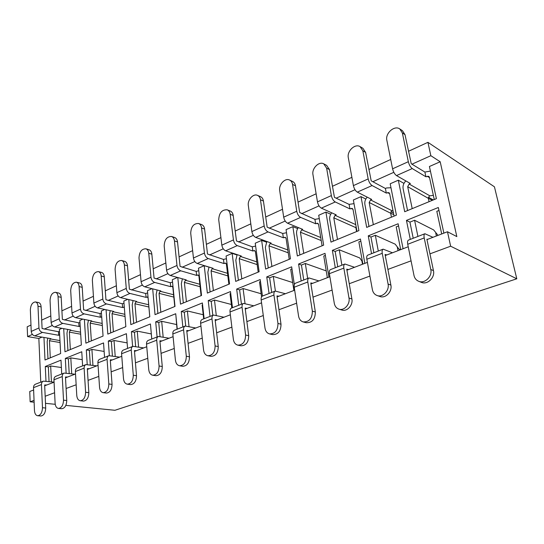 <?xml version="1.0" encoding="UTF-8"?>
<svg xmlns="http://www.w3.org/2000/svg" width="544" height="544" viewBox="0 0 544 544"><rect width="100%" height="100%" fill="white"/><g stroke="black" fill="none" stroke-linecap="round" stroke-linejoin="round"><path stroke-width="0.82" d="M429.95 253.858L450.636 246.208L516.8 278.8L494.435 186.81L427.924 142.331L430.848 155.706L440.198 161.758L456.824 236.592L447.474 231.751L426.965 239.598M516.8 278.8L114.94 410.285L65.858 405.375M45.975 381.14L45.302 366.493L60.989 360.148L61.717 374.007M66.116 373.007L65.328 358.394L81.763 351.744L82.62 365.888M87.217 364.453L86.306 349.908L103.544 342.931L104.55 357.374M109.358 355.565L108.31 341.006L126.405 333.683L127.575 348.425M132.62 346.467L131.41 331.656L150.436 323.966L151.783 339.028M157.094 336.967L155.7 321.83L175.719 313.732L177.262 329.127M182.859 326.958L181.268 311.488L202.368 302.954L204.129 318.696M210.025 316.404L208.223 300.587L230.486 291.577L232.485 307.68M238.714 305.259L236.667 289.075L260.209 279.555L262.46 296.038M269.056 293.474L266.744 276.91L291.666 266.832L294.338 284.614M301.192 280.996L298.588 264.03L325.013 253.341L328.936 277.08M335.294 267.75L332.364 250.369L360.434 239.013L364.847 263.35M371.545 253.667L368.254 235.851L398.126 223.761L403.084 248.73M410.298 239.394L406.456 220.395L438.321 207.502L443.877 233.131M440.198 161.758L429.42 166.505L436.397 198.662L404.702 211.732L398.324 180.193L390.191 183.777L396.42 215.145L366.69 227.399L361.005 196.629L353.362 199.995L358.911 230.608L330.976 242.121L325.91 212.085L318.716 215.254L323.66 245.14L297.35 255.979L292.849 226.644L286.062 229.629L290.455 258.822L265.649 269.049L261.644 240.387L255.238 243.209L259.134 271.735L235.695 281.398L232.152 253.368L226.093 256.04L229.541 283.934L207.366 293.08L204.231 265.669L198.485 268.199L201.532 295.48L180.513 304.144L177.786 277.542M177.466 277.454L172.312 279.725L174.991 306.422L155.04 314.643L152.674 288.85M151.987 288.674L147.451 290.673L149.79 316.812L130.839 324.625L128.792 299.567M127.786 299.329L123.814 301.077L125.848 326.679L107.814 334.111L106.06 309.747M104.768 309.468L101.306 310.991L103.061 336.07L85.877 343.155L84.388 319.43M82.844 319.124L79.852 320.436L81.348 345.018L64.967 351.778L63.716 328.658M61.941 328.324L59.384 329.453L60.642 353.559L45.002 360.006L43.962 337.457M41.983 337.11L38.848 338.497L27.588 336.58L27.2 326.794L30.967 325.06M40.766 382.146L38.848 338.497M450.636 246.208L447.474 231.751M34.122 402.193L30.151 401.798L29.75 391.496L33.626 390.007M55.23 404.308L45.492 403.335M408.231 246.758L385.261 255.544M367.404 262.371L346.909 270.212M329.882 276.719L310.93 283.968M294.671 290.183L277.114 296.902M261.562 302.845L245.269 309.08M230.364 314.779L215.227 320.566M200.926 326.033L186.837 331.418M173.101 336.675L159.97 341.693M146.758 346.746L134.511 351.431M121.781 356.3L110.344 360.672M98.07 365.364L87.373 369.458M75.528 373.986L65.518 377.815M54.074 382.194L44.696 385.778M30.151 401.798L34.048 400.357M45.166 396.243L54.59 392.754M66.089 388.498L76.153 384.778M88.06 380.372L98.811 376.394M111.146 371.831L122.652 367.574M135.449 362.834L147.764 358.278M161.058 353.362L174.264 348.473M188.081 343.359L202.259 338.116M216.648 332.792L231.88 327.155M246.881 321.599L263.282 315.534M278.943 309.733L296.623 303.192M313.004 297.133L332.098 290.068M349.248 283.723L369.9 276.08M387.899 269.416L411.06 260.848M27.588 336.58L32.395 334.417M44.186 329.134L52.333 325.482M64.464 320.035L73.222 316.112M85.728 310.502L95.146 306.279M108.045 300.492L118.177 295.95M131.492 289.972L142.406 285.083M156.155 278.909L167.919 273.639M182.145 267.254L194.834 261.562M209.562 254.959L223.264 248.812M238.53 241.964L253.334 235.328M269.178 228.222L285.206 221.034M301.668 213.649L319.036 205.856M336.158 198.179L355.008 189.727M372.851 181.723L393.829 172.312M411.958 164.179L430.848 155.706M41.711 320.117L50.816 315.928M61.907 310.821L71.611 306.354M83.082 301.07L93.439 296.303M105.305 290.843L116.362 285.756M128.649 280.099L140.468 274.659M153.211 268.79L165.859 262.97M179.078 256.884L192.63 250.641M206.373 244.317L220.912 237.626M235.205 231.044L250.818 223.856M265.71 217.002L282.506 209.27M298.044 202.116L316.132 193.793M332.37 186.32L351.886 177.337M368.873 169.51L390.701 159.467M408.483 151.28L427.924 142.331M208.991 267.118L204.231 265.669M236.939 254.966L232.152 253.368M266.458 242.148L261.644 240.387M297.67 228.596L292.849 226.644M330.732 214.254L325.91 212.085M393.441 212.908L390.952 211.657M365.813 199.043L361.005 196.629M433.282 199.947L428.414 197.2M403.968 183.389L398.324 180.193M417.921 236.443L414.589 220.259L409.931 222.129L406.456 220.395M378.298 251.049L375.333 235.28L370.96 237.041L368.254 235.851M341.904 265.18L339.266 249.805L335.152 251.457L332.364 250.369M307.666 278.48L305.32 263.466L301.437 265.03L298.588 264.03M275.393 291.02L273.312 276.359L269.647 277.828L266.744 276.91M245.004 303.436L243.08 288.531L239.618 289.918L236.667 289.075M216.267 315.343L214.479 300.043L211.201 301.362L208.223 300.587M189.02 326.522L187.388 310.95L184.28 312.202L181.268 311.488M163.166 337.056L161.677 321.3L158.732 322.483L155.7 321.83M138.591 346.99L137.258 331.133L134.456 332.262L131.41 331.656M115.212 356.395L114.029 340.483L111.364 341.557L108.31 341.006M92.942 365.31L91.909 349.391L89.366 350.418L86.306 349.908M71.706 373.769L70.808 357.884L68.381 358.863L65.328 358.394M51.435 381.82L50.674 365.99L48.355 366.921L45.302 366.493M430.78 269.47L424.211 237.932L407.735 244.27L413.998 275.468C414.623 278.27 416.167 280.201 418.628 281.262C424.633 284.029 432.541 276.44 430.78 269.47L433.459 270.626L426.89 239.224L427.706 239.312M432.949 237.306L424.898 233.736C424.007 234.212 423.783 235.606 424.211 237.932M407.735 244.27C407.327 241.971 407.578 240.577 408.496 240.094L424.898 233.736M441.701 233.961L436.812 211.33L438.96 210.467M438.022 235.368L433.663 229.942L414.589 220.259M409.931 222.129L413.216 238.265M418.628 281.262L421.348 282.343C427.339 285.104 435.22 277.556 433.459 270.626M386.852 140.298L392.584 168.81L408.333 161.697L402.336 132.899L399.765 128.935C394.448 124.984 385.077 133.334 386.852 140.298M433.35 195.316L429.447 195.915L428.332 198.322L407.687 186.701L409.136 184.035L410.36 183.505L396.501 175.583C394.692 174.27 393.38 172.013 392.584 168.81M408.333 161.697C409.163 164.934 410.468 167.226 412.257 168.572L425.898 176.773L424.884 172.054L411.25 163.751L405.001 134.647L402.431 130.689L399.765 128.935M425.898 176.773L428.754 176.276L429.461 177.303L434.268 199.546M405.838 180.921C403.58 183.206 402.676 185.79 403.118 188.673L407.572 210.548M407.687 186.701L412.202 208.638M430.413 171.095L424.884 172.054M429.053 201.695L428.332 198.322L432.364 200.328M388.076 284.043L382.255 253.314L366.833 259.25L372.382 289.66C372.994 292.597 374.564 294.549 377.094 295.521C382.663 297.772 389.586 290.598 388.076 284.043L390.884 285.09L385.057 254.49L386.845 254.939M392.476 252.783L383.139 249.166C382.18 249.669 381.888 251.049 382.255 253.314M366.833 259.25C366.479 257.013 366.799 255.639 367.778 255.136L383.139 249.166M400.69 249.642L396.195 226.882L398.562 225.93M400.527 249.71L398.956 249.098L395.209 244.174L375.333 235.28M370.96 237.041L373.884 252.763M377.094 295.521L379.936 296.5C385.492 298.744 392.394 291.611 390.884 285.09M348.31 157.746L353.396 185.613L368.172 178.922L362.841 150.79L360.094 146.628C355.048 143.283 346.78 151.157 348.31 157.746M392.952 210.453L391.721 210.875L390.653 213.207L369.179 202.497L370.559 199.92L371.708 199.417L357.313 192.127C355.436 190.91 354.13 188.734 353.396 185.613M368.172 178.922C368.934 182.077 370.24 184.287 372.096 185.545L386.308 193.079L385.404 188.469L371.198 180.832L365.616 152.402L362.868 148.254L360.094 146.628M386.308 193.079L388.885 192.583L389.64 193.65L394.074 216.111M367.2 197.132C365.269 199.301 364.5 201.708 364.881 204.354L368.988 226.454M369.179 202.497L373.34 224.658M390.98 187.755L386.587 187.952L385.404 188.469M391.435 217.199L390.653 213.207L393.781 214.635M348.99 298.03L343.835 268.11L329.378 273.68L334.288 303.294C334.88 306.32 336.45 308.278 339 309.162C344.155 311.005 350.288 304.225 348.99 298.03L351.893 298.976L346.732 269.185L348.588 269.566M354.545 267.288L344.882 264.024C343.862 264.547 343.516 265.907 343.835 268.11M329.378 273.68C329.079 271.497 329.446 270.144 330.487 269.62L344.882 264.024M362.875 264.105L358.87 241.91L360.822 241.121M362.46 261.793L359.761 257.951L339.266 249.805M335.152 251.457L337.756 266.798M339 309.162L341.931 310.046C347.079 311.889 353.199 305.143 351.893 298.976M312.358 311.141L307.802 281.989L294.222 287.225L298.561 316.078C299.125 319.172 300.682 321.123 303.219 321.926C309.216 322.034 312.263 318.437 312.358 311.141L315.343 311.991L310.774 282.968L312.684 283.295M318.92 280.915L308.992 277.964C307.924 278.501 307.53 279.84 307.802 281.989M294.222 287.225C293.964 285.097 294.379 283.757 295.467 283.22L308.992 277.964M327.345 277.692L323.782 256.034L325.353 255.401M301.437 265.03L303.756 279.997M305.32 263.466L326.23 270.905M303.219 321.926L306.224 322.721C312.215 322.837 315.248 319.26 315.343 311.991M312.963 174.658L317.472 201.872L331.35 195.588L326.618 168.123L323.748 163.839C318.981 160.99 311.637 168.422 312.963 174.658M356.068 226.386L355.892 227.657L333.778 217.804L335.09 215.315L336.178 214.839L321.368 208.148C319.45 207.006 318.152 204.911 317.472 201.872M331.35 195.588C332.051 198.662 333.35 200.79 335.254 201.96L349.908 208.882L349.105 204.381L334.458 197.363L329.474 169.606L326.604 165.335L323.748 163.839M349.908 208.882L352.24 208.386L353.022 209.481L356.98 231.404M331.724 212.826C330.065 214.873 329.406 217.117 329.732 219.552L333.397 241.128M333.778 217.804L337.491 239.435M354.022 203.64L349.105 204.381M356.599 231.56L355.892 227.657L356.34 227.854M279.698 190.584L283.689 217.165L296.745 211.256L292.556 184.43C292.182 182.315 291.203 180.853 289.612 180.05C285.124 177.616 278.548 184.654 279.698 190.584M321.232 240.557L300.431 232.22L301.689 229.813L302.709 229.371L287.565 223.21C285.607 222.142 284.322 220.13 283.689 217.165M296.745 211.256C297.398 214.248 298.69 216.294 300.628 217.389L315.649 223.754L314.928 219.354L299.683 212.514L295.474 185.79C295.1 183.688 294.12 182.233 292.529 181.431L289.612 180.05M315.649 223.754L317.771 223.264L318.566 224.38L322.089 245.786M298.343 227.589C296.908 229.527 296.337 231.615 296.616 233.866L299.88 254.939M300.431 232.22L303.736 253.354M319.267 218.606L314.928 219.354M277.964 323.449L273.945 295.038L261.168 299.962L264.989 328.086C265.526 331.228 267.043 333.166 269.545 333.894C275.053 333.853 277.862 330.371 277.964 323.449L281.01 324.217L276.971 295.922L278.936 296.201M285.403 293.726L275.257 291.067C274.149 291.618 273.707 292.937 273.945 295.038M261.168 299.962C260.95 297.881 261.399 296.568 262.528 296.011L275.257 291.067M293.896 290.482L290.72 269.348L291.965 268.845M269.647 277.828L271.708 292.448M273.312 276.359L292.706 282.567M269.545 333.894L272.619 334.614C278.113 334.58 280.915 331.112 281.01 324.217M248.336 205.591L251.865 231.567L264.173 225.998L260.467 199.784C260.107 197.588 259.114 196.112 257.489 195.357C253.266 193.256 247.336 199.934 248.336 205.591M288.245 252.817L268.96 245.827L270.164 243.494L271.13 243.073L255.707 237.402C253.728 236.409 252.45 234.464 251.865 231.567M264.173 225.998C264.772 228.922 266.057 230.894 268.029 231.914L283.349 237.769L282.71 233.471L267.158 227.161L263.432 201.042C263.078 198.859 262.086 197.384 260.454 196.629L257.489 195.357M283.349 237.769L285.28 237.3L286.083 238.422L289.218 259.332M266.866 241.509L265.363 247.384L268.26 267.974M268.96 245.827L271.905 266.472M286.532 232.737L282.71 233.471M245.602 335.029L242.066 307.319L230.017 311.957L233.383 339.402C233.886 342.564 235.362 344.481 237.816 345.148C242.896 344.998 245.494 341.618 245.602 335.029L248.703 335.723L245.147 308.128L247.146 308.36M253.81 305.81L243.488 303.409C242.345 303.967 241.869 305.266 242.066 307.319M230.017 311.957C229.833 309.93 230.323 308.632 231.486 308.074L243.488 303.409M261.569 296.888L259.529 281.908L260.474 281.52M239.618 289.918L241.441 304.205M243.08 288.531L261.147 293.753M237.816 345.148L240.931 345.8C246.004 345.651 248.594 342.292 248.703 335.723M215.104 345.943L211.997 318.9L200.627 323.279L203.572 350.064C204.041 353.246 205.469 355.137 207.862 355.749C212.561 355.511 214.975 352.24 215.104 345.943L218.246 346.569L215.118 319.634L217.151 319.831M223.985 317.22L213.513 315.051C212.337 315.615 211.834 316.9 211.997 318.9M200.627 323.279C200.471 321.3 200.988 320.022 202.178 319.45L213.513 315.051M231.798 307.952L230.051 293.774L230.724 293.502M211.201 301.362L212.813 315.323M214.479 300.043L231.37 304.477M207.862 355.749L211.018 356.334C215.716 356.102 218.124 352.845 218.246 346.569M218.722 219.762L221.836 245.16L233.451 239.904L230.18 214.275C229.84 212.017 228.847 210.528 227.202 209.821C221.959 209.522 219.13 212.84 218.722 219.762M257.169 264.602L239.224 258.686L240.373 256.421L241.291 256.027L225.644 250.798C223.638 249.866 222.374 247.989 221.836 245.16M233.451 239.904C234.008 242.753 235.28 244.657 237.279 245.616L252.838 251.015L252.273 246.813L236.484 240.972L233.192 215.444C232.852 213.187 231.86 211.704 230.207 210.997L227.202 209.821M252.838 251.015L254.606 250.56L255.408 251.688L258.196 272.122M237.143 254.64L235.817 260.154L238.388 280.289M239.224 258.686L241.828 278.868M255.632 246.085L252.273 246.813M190.713 233.165L193.446 258.012L204.435 253.042L201.552 227.977C201.232 225.665 200.246 224.176 198.594 223.509C193.725 223.346 191.094 226.569 190.713 233.165M227.841 275.896L211.072 270.858L212.174 268.661L213.037 268.287L197.22 263.466C195.201 262.589 193.943 260.773 193.446 258.012M204.435 253.042C204.945 255.823 206.21 257.666 208.223 258.563L223.978 263.541L223.475 259.427L207.502 254.028L204.598 229.058C204.279 226.746 203.286 225.264 201.64 224.597L198.594 223.509M223.978 263.541L225.604 263.099L226.399 264.228L228.868 284.213M209.025 267.063L207.842 272.252L210.113 291.944M211.072 270.858L213.377 290.598M226.42 258.726L223.475 259.427M186.306 356.245L183.593 329.841L172.836 333.982L175.406 360.142C175.841 363.324 177.215 365.194 179.54 365.758C183.913 365.452 186.164 362.284 186.306 356.245L189.482 356.816L186.742 330.514L188.802 330.67M195.772 328.005L185.191 326.046C183.994 326.624 183.457 327.889 183.593 329.841M172.836 333.982C172.713 332.044 173.257 330.793 174.468 330.215L185.191 326.046M203.687 318.866L202.137 305.007L202.579 304.83M184.28 312.202L185.701 325.924M187.388 310.95L203.225 314.738M179.54 365.758L182.73 366.282C187.095 365.983 189.346 362.828 189.482 356.816M164.179 245.868L166.566 270.178L176.977 265.472L174.454 240.944C174.148 238.592 173.176 237.102 171.53 236.477C167.001 236.429 164.546 239.557 164.179 245.868M200.104 286.722L184.382 282.397L185.443 280.269L186.266 279.908L170.306 275.454C168.273 274.632 167.028 272.877 166.566 270.178M176.977 265.472C177.453 268.185 178.704 269.967 180.73 270.81L196.636 275.407L196.194 271.388L180.071 266.376L177.528 241.944C177.222 239.598 176.249 238.116 174.604 237.49L171.53 236.477M196.636 275.407L198.138 274.985L198.92 276.114L201.096 295.657M182.383 278.827L181.322 283.716L183.321 302.988M184.382 282.397L186.415 301.716M198.771 270.708L196.194 271.388M159.079 365.99L156.72 340.197L146.526 344.121L148.757 369.682C149.158 372.858 150.484 374.7 152.735 375.217C156.808 374.864 158.923 371.79 159.079 365.99L162.275 366.506L159.888 340.809L161.962 340.932M169.048 338.225L158.392 336.457C157.168 337.035 156.611 338.286 156.72 340.197M146.526 344.121C146.431 342.224 146.996 340.986 148.226 340.408L158.392 336.457M177.038 329.215L175.909 315.574M158.732 322.483L160.024 336.43M161.677 321.3L176.576 324.55M152.735 375.217L155.938 375.693C160.011 375.346 162.119 372.28 162.275 366.506M133.287 375.217L131.247 350.003L121.584 353.729L123.508 378.719C123.869 381.874 125.14 383.697 127.323 384.173C131.124 383.785 133.117 380.8 133.287 375.217L136.503 375.68L134.436 350.567L136.53 350.662M143.704 347.915L132.981 346.331C131.743 346.909 131.165 348.133 131.247 350.003M121.584 353.729C121.509 351.873 122.094 350.656 123.338 350.071L132.981 346.331M151.756 339.034L150.593 325.761M134.456 332.262L135.633 346.453M137.258 331.133L151.3 333.934M127.323 384.173L130.54 384.608C134.348 384.22 136.333 381.242 136.503 375.68M139.006 257.91L141.086 281.717L150.96 277.243L148.757 253.246C148.478 250.859 147.519 249.37 145.894 248.792C141.664 248.826 139.366 251.865 139.006 257.91M173.822 297.085L159.045 293.352L160.065 291.278L160.847 290.945L144.786 286.824C142.746 286.056 141.515 284.349 141.086 281.717M150.96 277.243C151.402 279.902 152.64 281.629 154.673 282.424L170.694 286.668L170.306 282.73L154.068 278.086L151.851 254.17C151.565 251.79 150.606 250.308 148.981 249.723L145.894 248.792M170.694 286.668L172.088 286.266L172.849 287.382L174.767 306.517M157.1 289.979L156.135 294.61L157.889 313.473M159.045 293.352L160.827 312.263M172.55 282.084L170.306 282.73M115.097 269.355L116.892 292.665L126.269 288.422L124.365 264.921C124.107 262.507 123.168 261.032 121.564 260.481C117.606 260.596 115.45 263.548 115.097 269.355M148.886 307L134.96 303.763L135.946 301.75L136.687 301.43L120.557 297.622C118.51 296.895 117.293 295.242 116.892 292.665M126.269 288.422C126.677 291.02 127.908 292.692 129.948 293.44L146.05 297.364L145.71 293.508L129.397 289.197L127.473 265.778C127.208 263.371 126.269 261.902 124.664 261.351L121.564 260.481M146.05 297.364L147.342 296.976L148.09 298.092L149.763 316.819M133.069 300.574L132.199 304.96L133.722 323.435M134.96 303.763L136.517 322.279M147.648 292.903L145.71 293.508M108.827 383.969L107.08 359.319L97.9 362.855L99.545 387.294C99.878 390.436 101.096 392.231 103.197 392.673C106.76 392.251 108.637 389.354 108.827 383.969L112.05 384.39L110.282 359.822L112.377 359.897M119.632 357.122L108.868 355.694C107.617 356.279 107.018 357.483 107.08 359.319M97.9 362.855C97.852 361.039 98.45 359.836 99.708 359.251L108.868 355.694M111.364 341.557L112.411 355.932M114.029 340.483L127.133 342.883M103.197 392.673L106.427 393.06C109.99 392.646 111.867 389.756 112.05 384.39M85.598 392.278L84.116 368.159L75.385 371.525L76.772 395.44C77.071 398.562 78.241 400.33 80.267 400.744C83.62 400.302 85.394 397.48 85.598 392.278L88.828 392.659L87.319 368.628L89.427 368.669M96.744 365.874L85.952 364.596C84.687 365.18 84.075 366.37 84.116 368.159M75.385 371.525C75.351 369.75 75.97 368.567 77.234 367.982L85.952 364.596M89.366 350.418L90.29 364.908M91.909 349.391L104.135 351.444M80.267 400.744L83.504 401.091C86.856 400.656 88.631 397.841 88.828 392.659M63.512 400.187L62.268 376.577L53.958 379.78L55.107 403.192C55.379 406.286 56.494 408.027 58.453 408.422C61.601 407.966 63.288 405.219 63.512 400.187L66.742 400.527L65.47 376.999L67.585 377.026M74.943 374.211L64.138 373.068C62.866 373.653 62.247 374.823 62.268 376.577M53.958 379.78C53.938 378.039 54.563 376.876 55.842 376.292L64.138 373.068M68.381 358.863L69.19 373.429M70.808 357.884L82.246 359.652M58.453 408.422L61.69 408.728C64.838 408.279 66.524 405.545 66.742 400.527M42.473 407.714L41.453 384.594L33.531 387.648L34.469 410.577C34.714 413.644 35.775 415.364 37.665 415.725C40.637 415.262 42.242 412.59 42.473 407.714L45.703 408.02L44.656 384.982L46.77 384.982M54.074 382.146L43.364 381.14C42.085 381.725 41.446 382.881 41.453 384.594M33.531 387.648C33.531 385.948 34.17 384.798 35.448 384.214L43.364 381.14M48.355 366.921L49.048 381.521M50.674 365.99L61.377 367.513M37.665 415.725L40.895 416.004C43.874 415.541 45.478 412.882 45.703 408.02M92.358 280.235L93.888 303.076L102.809 299.044L101.177 276.019C100.932 273.591 100.021 272.122 98.444 271.612C94.738 271.776 92.711 274.652 92.358 280.235M125.038 316.465L112.037 313.677L112.982 311.719L113.689 311.413L97.519 307.89C95.472 307.204 94.262 305.599 93.888 303.076M102.809 299.044C103.19 301.58 104.407 303.205 106.447 303.912L122.611 307.537L122.312 303.763L105.944 299.758L104.292 276.814C104.047 274.394 103.136 272.932 101.551 272.415L98.444 271.612M122.611 307.537L123.814 307.17L124.331 307.578M110.208 310.651L109.405 314.813L110.731 332.914M112.037 313.677L113.383 331.82M123.984 303.198L122.312 303.763M70.7 290.598L71.998 312.99L80.492 309.142L79.104 286.579C78.88 284.145 77.996 282.683 76.452 282.207C72.971 282.418 71.053 285.219 70.7 290.598M102.32 325.523L90.195 323.122L91.106 321.212L91.78 320.919L75.582 317.662C73.542 317.009 72.345 315.452 71.998 312.99M80.492 309.142C80.845 311.63 82.049 313.208 84.089 313.874L100.286 317.227L100.028 313.528L83.633 309.808L82.219 287.32C81.994 284.893 81.11 283.438 79.56 282.955L76.452 282.207M100.286 317.227L101.728 317.05M88.427 320.246L87.686 324.204L88.822 341.945M90.195 323.122L91.351 340.898M101.449 313.011L100.028 313.528M50.055 300.485L51.136 322.429L59.228 318.764L58.065 296.65C57.868 294.202 57.011 292.76 55.495 292.305C52.217 292.563 50.402 295.283 50.055 300.485M80.696 334.206L69.36 332.126L70.237 330.269L70.883 329.99L54.679 326.978C52.639 326.359 51.456 324.85 51.136 322.429M59.228 318.764C59.561 321.205 60.751 322.735 62.791 323.36L78.996 326.468L78.778 322.837L62.37 319.382L61.186 297.337C60.982 294.902 60.119 293.454 58.609 293.005L55.495 292.305M78.996 326.468L80.206 326.189M67.646 329.392L66.96 333.166L67.925 350.554M69.36 332.126L70.339 349.561M79.975 322.381L78.778 322.837M30.348 309.91L31.232 331.439L38.957 327.944L37.998 306.252C37.815 303.81 36.985 302.376 35.51 301.947C32.422 302.233 30.702 304.885 30.348 309.91M60.064 342.536L49.456 340.734L50.313 338.919L50.925 338.654L34.734 335.866C32.701 335.281 31.532 333.805 31.232 331.439M38.957 327.944C39.263 330.33 40.44 331.82 42.48 332.411L58.67 335.288L58.487 331.731L42.092 328.515L41.113 306.891C40.929 304.456 40.1 303.022 38.617 302.6L35.51 301.947M58.67 335.288L59.67 334.975M47.811 338.116L47.165 341.727L47.974 358.782M49.456 340.734L50.279 357.83M59.48 331.323L58.487 331.731M435.758 233.077L436.376 235.994M402.336 132.899L405.001 134.647M412.257 168.572L396.501 175.583M409.136 184.035L429.746 195.765M427.156 176.229L429.542 177.664M397.317 247.187L398.004 250.675M362.841 150.79L365.616 152.402M372.096 185.545L357.313 192.127M370.559 199.92L392.006 210.739M387.491 192.569L389.654 193.718M361.876 260.848L362.488 264.255M326.618 168.123L329.474 169.606M335.254 201.96L321.368 208.148M335.09 215.315L355.756 224.624M351.023 208.4L352.988 209.331M292.556 184.43L295.474 185.79M300.628 217.389L287.565 223.21M301.689 229.813L320.729 237.531M316.696 223.298L318.478 224.053M260.467 199.784L263.432 201.042M268.029 231.914L255.707 237.402M270.164 243.494L287.817 249.961M284.335 237.34L285.947 237.959M230.18 214.275L233.192 215.444M237.279 245.616L225.644 250.798M240.373 256.421L256.802 261.895M253.776 250.607L255.231 251.117M201.552 227.977L204.598 229.058M208.223 258.563L197.22 263.466M212.174 268.661L227.521 273.333M224.862 263.153L226.182 263.575M174.454 240.944L177.528 241.944M180.73 270.81L170.306 275.454M185.443 280.269L199.825 284.274M197.479 275.046L198.669 275.386M148.757 253.246L151.851 254.17M154.673 282.424L144.786 286.824M160.065 291.278L173.584 294.739M171.496 286.321L172.57 286.606M124.365 264.921L127.473 265.778M129.948 293.44L120.557 297.622M135.946 301.75L148.682 304.749M146.812 297.038L147.791 297.276M101.177 276.019L104.292 276.814M106.447 303.912L97.519 307.89M112.982 311.719L124.862 314.296M123.332 307.224L124.222 307.428M79.104 286.579L82.219 287.32M84.089 313.874L75.582 317.662M91.106 321.212L102.177 323.428M100.973 316.928L101.735 317.091M58.065 296.65L61.186 297.337M62.791 323.36L54.679 326.978M70.237 330.269L80.566 332.187M79.648 326.182L80.213 326.291M37.998 306.252L41.113 306.891M42.48 332.411L34.734 335.866M50.313 338.919L59.962 340.578M59.296 335.016L59.677 335.084"/></g></svg>
